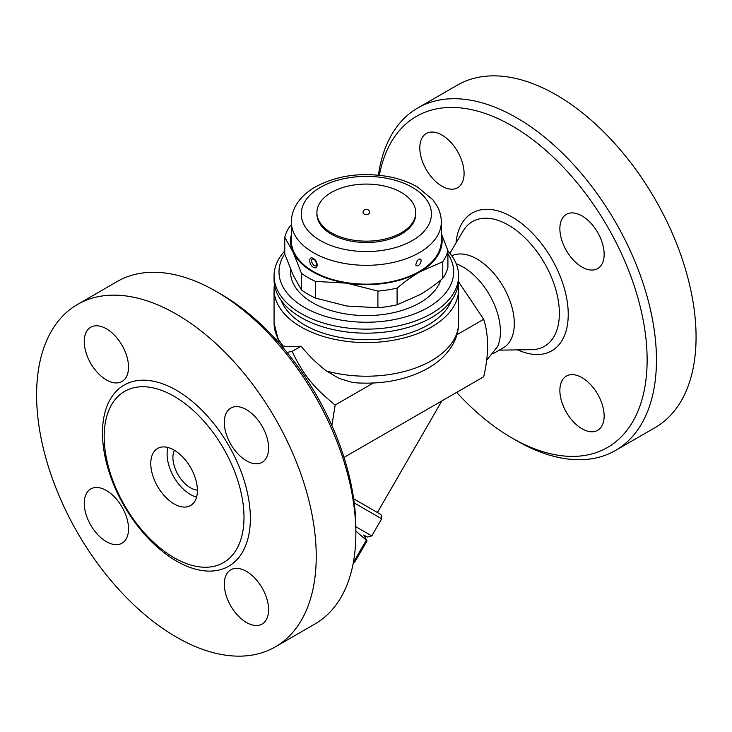 <?xml version="1.0" encoding="UTF-8"?>
<svg xmlns="http://www.w3.org/2000/svg" width="732" height="732" viewBox="0 0 732 732"><rect width="100%" height="100%" fill="white"/><g stroke="black" fill="none" stroke-linecap="round" stroke-linejoin="round"><path stroke-width="1.1" d="M84.253 503.296A31.311 18.071 60 0 1 90.731 488.967A31.311 18.071 60 0 1 122.043 507.047A31.311 18.071 60 0 1 122.043 543.19A31.311 18.071 60 0 1 97.914 534.808A31.311 18.071 60 0 1 84.253 503.296M220.698 294.017L216.031 291.327L220.689 294.017A191.144 110.358 60 0 1 220.698 294.017A191.144 110.358 60 0 1 355.853 528.12L355.853 533.5A197.732 114.165 -120 0 0 216.031 291.327A197.732 114.165 -120 0 0 117.166 281.536L77.555 304.411A197.732 114.165 60 0 1 176.421 314.202A197.732 114.165 60 0 1 305.592 488.436A197.732 114.165 60 0 1 275.296 646.887A197.732 114.165 60 0 1 77.555 532.74A197.732 114.165 60 0 1 77.546 304.411M246.446 622.502A31.311 18.071 60 0 1 225.996 594.915A31.311 18.071 60 0 1 230.79 569.835A31.311 18.071 60 0 1 262.102 587.906A31.311 18.071 60 0 1 262.102 624.057A31.311 18.071 60 0 1 246.446 622.502M268.589 447.993A31.311 18.071 60 0 1 262.102 462.331A31.311 18.071 60 0 1 230.79 444.251A31.311 18.071 60 0 1 230.79 408.099A31.311 18.071 60 0 1 254.919 416.49A31.311 18.071 60 0 1 268.589 447.993M106.387 328.787A31.311 18.071 60 0 1 126.837 356.374A31.311 18.071 60 0 1 122.043 381.464A31.311 18.071 60 0 1 90.731 363.392A31.311 18.071 60 0 1 90.731 327.241A31.311 18.071 60 0 1 106.387 328.787M275.287 646.887L314.897 624.021A197.732 114.165 -120 0 0 355.853 533.5M174.088 557.72A98.866 57.078 60 0 1 108.775 410.496A98.866 57.078 60 0 1 174.088 396.268A98.866 57.078 60 0 1 242.841 502.061A98.866 57.078 60 0 1 199.003 566.806A98.866 57.078 60 0 1 174.088 557.72M174.088 450.089A32.958 19.023 60 0 1 195.618 479.121A32.958 19.023 60 0 1 190.567 505.538A32.958 19.023 60 0 1 157.609 486.506A32.958 19.023 60 0 1 157.609 448.451A32.958 19.023 60 0 1 174.088 450.089M196.56 497.083A32.958 19.023 60 0 1 173.923 477.09A32.958 19.023 60 0 1 167.93 447.49M197.393 490.111A24.714 14.274 60 0 1 178.041 474.711A24.714 14.274 60 0 1 174.381 450.253M287.036 352.421L292.086 351.387C303.377 374.894 313.525 387.502 335.192 405.016L331.861 425.502M354.206 502.921L381.665 518.778L371.774 535.897L355.725 526.637M371.774 535.897L367.272 537.105L363.703 535.046L367.034 540.811L355.853 531.066M353.391 562.203L354.398 562.698L367.034 540.811L354.398 562.698L353.3 562.698M366.229 540.344L353.583 562.231M380.43 514.257L353.648 498.794L380.622 514.376L381.784 515.712L381.665 518.778M441.853 400.916L377.419 512.519M344.013 457.409L483.696 376.76C488.885 354.608 488.885 335.448 483.696 319.28L458.552 281.774M456.219 263.813A52.731 30.442 60 0 1 463.136 267.061A52.731 30.442 60 0 1 497.467 346.73L486.597 360.29M451.827 255.816A52.731 30.442 60 0 1 477.026 259.037A52.731 30.442 60 0 1 511.476 305.509A52.731 30.442 60 0 1 503.387 347.755L493.368 353.547M379.359 175.277A191.144 110.358 60 0 1 511.979 125.849A191.144 110.358 60 0 1 647.134 359.943A191.144 110.358 60 0 1 511.979 437.983A191.144 110.358 60 0 1 456.658 392.37M582.013 377.648A31.311 18.071 60 0 1 602.463 405.235A31.311 18.071 60 0 1 597.669 430.325A31.311 18.071 60 0 1 566.358 412.244A31.311 18.071 60 0 1 566.358 376.092A31.311 18.071 60 0 1 582.013 377.648M559.87 228.695A31.311 18.071 60 0 1 566.358 214.366A31.311 18.071 60 0 1 597.669 232.447A31.311 18.071 60 0 1 597.66 268.598A31.311 18.071 60 0 1 573.54 260.208A31.311 18.071 60 0 1 559.87 228.695M441.954 186.184A31.311 18.071 60 0 1 421.495 158.597A31.311 18.071 60 0 1 426.298 133.508A31.311 18.071 60 0 1 457.601 151.579A31.311 18.071 60 0 1 457.601 187.731A31.311 18.071 60 0 1 441.954 186.184M511.979 437.983L516.636 440.673A197.732 114.165 -120 0 0 615.502 450.464A197.732 114.165 -120 0 0 645.816 292.013A197.732 114.165 -120 0 0 516.636 117.77A197.732 114.165 -120 0 0 417.771 107.979A197.732 114.165 -120 0 0 378.407 175.177M417.771 107.979L457.39 85.113A197.732 114.165 60 0 1 556.256 94.904A197.732 114.165 60 0 1 685.427 269.147A197.732 114.165 60 0 1 655.122 427.589L615.502 450.464M458.25 284.602A92.278 53.271 180 0 1 458.607 289.314L458.607 322.949C458.543 330.956 456.42 338.468 452.248 345.486C446.401 355.038 437.937 362.843 426.857 368.901C406.736 379.606 383.66 384.282 357.619 382.928L351.607 382.205L339.126 378.426L326.426 370.978C316.974 363.676 308.529 355.413 301.09 346.19C293.678 346.84 287.694 346.776 283.138 345.989L281.143 345.403M458.607 289.314A92.278 53.271 180 0 1 401.648 338.532A92.278 53.271 180 0 1 301.09 326.984A92.278 53.271 180 0 1 274.061 289.314A92.278 53.271 180 0 1 274.427 284.602M451.562 300.312A87.328 50.417 180 0 1 390.696 337.727A87.328 50.417 180 0 1 304.585 324.962A87.328 50.417 180 0 1 281.106 300.312M276.01 339.63L277.199 338.943M301.09 346.19L292.086 351.387M456.924 334.734L483.696 319.28M284.766 250.957A92.278 53.271 0 0 0 274.061 275.854L274.061 279.889A92.278 53.271 0 0 0 301.09 317.56A92.278 53.271 0 0 0 431.587 317.56A92.278 53.271 0 0 0 458.607 279.889L458.607 275.854A92.278 53.271 0 0 0 447.911 250.957M274.061 275.854A92.278 53.271 0 0 0 331.029 325.081A92.278 53.271 0 0 0 431.587 313.525A92.278 53.271 0 0 0 458.607 275.854M447.911 253.812A87.328 50.417 180 0 1 428.092 307.477A87.328 50.417 180 0 1 318.823 314.129A87.328 50.417 180 0 1 284.766 253.812M440.783 280.045A75.799 43.764 180 0 1 388.601 313.653A75.799 43.764 180 0 1 312.738 302.764A75.799 43.764 180 0 1 290.65 269.468M291.363 234.441A75.799 43.764 0 0 0 293.12 252.201L284.766 237.305L284.766 253.958L293.12 275.076L301.483 289.973A82.387 47.571 0 0 0 315.529 298.089L346.721 306.022L377.904 307.733A82.387 47.571 0 0 0 397.101 304.768L419.93 294.694C427.223 290.494 434.835 285.068 442.769 278.407A82.387 47.571 0 0 0 447.911 267.326L447.911 250.664A82.387 47.571 180 0 1 442.769 261.745L419.93 271.819A75.799 43.764 0 0 0 441.314 234.441M442.769 278.407L442.769 261.745M441.314 233.481L447.911 250.664M284.766 237.305A82.387 47.571 180 0 1 289.909 226.225L291.363 225.008M301.483 289.973L301.483 273.32L293.12 252.201A75.799 43.764 0 0 0 346.721 283.147L315.529 281.427A82.387 47.571 180 0 1 301.483 273.32M315.529 298.089L315.529 281.427M419.93 271.819C412.647 276.019 405.034 281.445 397.101 288.106A82.387 47.571 180 0 1 377.904 291.08L346.721 283.147A75.799 43.764 0 0 0 419.93 271.819M397.101 304.768L397.101 288.106M377.904 307.733L377.904 291.08M441.314 222.043L441.314 240.874A74.975 43.289 180 0 1 395.024 280.868A74.975 43.289 180 0 1 313.323 271.481A74.975 43.289 180 0 1 291.363 240.874L291.363 222.043A74.975 43.289 0 0 0 313.323 252.65A74.975 43.289 0 0 0 395.024 262.029A74.975 43.289 0 0 0 441.314 222.043C441.268 216.187 439.749 210.651 436.757 205.418L432.923 199.827L417.551 187.053C409.151 182.204 399.516 178.745 388.665 176.659C361.004 171.947 336.391 175.479 314.797 187.246C306.333 192.187 299.983 198.345 295.746 205.71C292.864 210.862 291.4 216.306 291.363 222.043M313.323 267.244C318.411 270.264 318.42 261.031 313.323 258.506C308.529 255.312 308.529 264.554 313.323 267.244M313.323 258.506L313.323 258.506A1.647 0.952 120 0 0 314.147 259.311M419.912 258.963C423.352 259.329 418.558 268.443 416.188 265.249L416.188 265.249C415.2 266.265 416.517 260.317 419.006 259.256L419.912 258.963M316.48 265.249L316.48 265.249C314.12 268.443 309.316 259.329 312.765 258.963L313.662 259.256C316.206 260.199 317.432 266.732 316.48 265.249A3.953 3.953 0 0 0 316.489 265.24M415.767 212.628L415.767 213.973A49.437 28.539 180 0 1 385.252 240.334A49.437 28.539 180 0 1 331.386 234.149A49.437 28.539 180 0 1 316.901 213.973L316.901 212.628A49.437 28.539 180 0 1 366.339 184.08A49.437 28.539 180 0 1 415.767 212.628A49.437 28.539 180 0 1 385.252 238.989A49.437 28.539 180 0 1 331.386 232.803A49.437 28.539 180 0 1 316.901 212.628M369.633 212.628A3.294 1.903 180 0 1 367.601 214.385A3.294 1.903 180 0 1 364.005 213.973A3.294 1.903 180 0 1 363.045 212.628A3.294 3.294 0 0 1 366.339 209.325A3.294 3.294 0 0 1 369.633 212.628M335.192 405.016L373.293 383.019M176.421 561.032A104.575 60.372 60 0 1 112.38 395.985A104.575 60.372 60 0 1 240.453 469.926A104.575 60.372 60 0 1 176.421 561.032M449.869 253.217L463.173 230.955A72.001 41.568 60 0 1 508.475 225.154A72.001 41.568 60 0 1 557.958 298.711A72.001 41.568 60 0 1 531.707 349.658L499.251 350.152M517.771 349.869A79.559 45.933 -120 0 0 568.16 310.999A79.559 45.933 -120 0 0 511.979 216.956A79.559 45.933 -120 0 0 456.027 242.923M283.138 345.989A92.278 53.271 180 0 1 274.061 322.949L274.061 289.314M458.607 322.949A92.278 53.271 180 0 1 326.426 370.978M320.314 240.544A65.084 37.579 180 0 1 349.493 177.675A65.084 37.579 180 0 1 429.208 223.699A65.084 37.579 180 0 1 320.314 240.544M313.397 258.918A3.953 3.953 0 0 0 312.765 258.963M279.066 343.024L274.061 322.949"/></g></svg>
